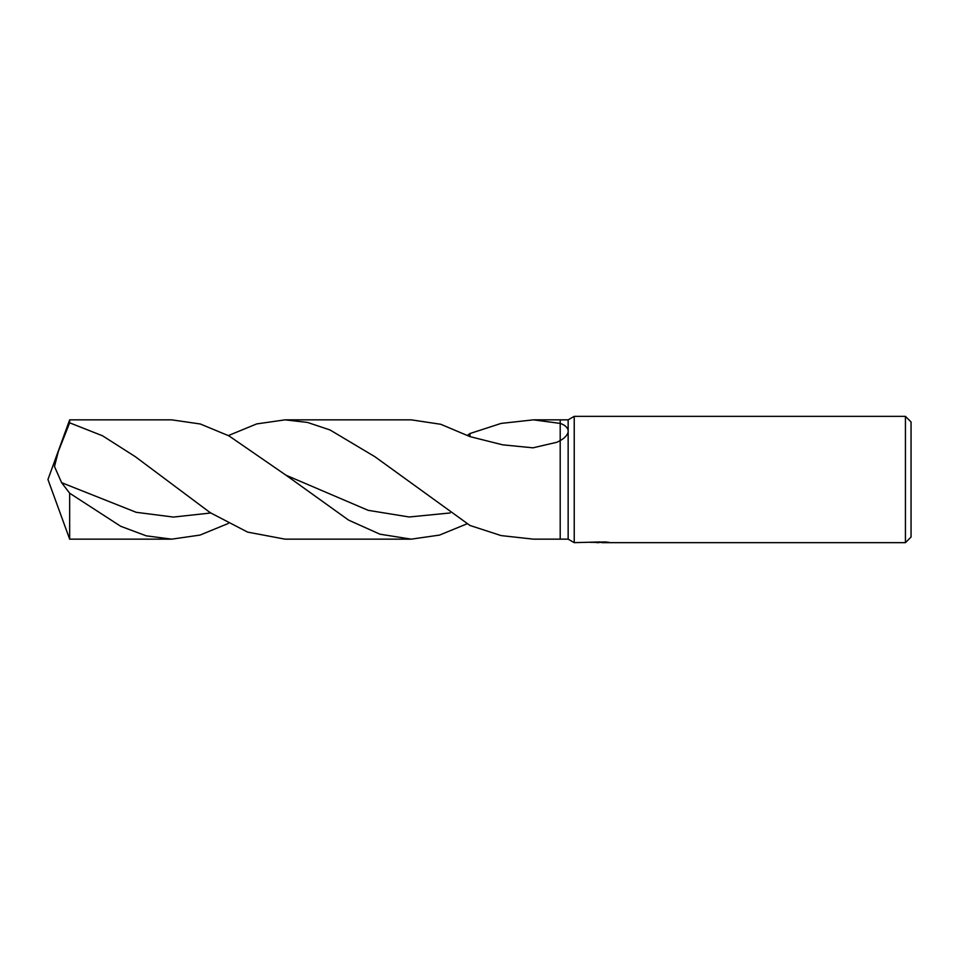 <?xml version="1.0" encoding="UTF-8"?>
<svg xmlns="http://www.w3.org/2000/svg" width="959" height="959" viewBox="0 0 959 959"><rect width="100%" height="100%" fill="white"/><g stroke="black" fill="none" stroke-linecap="round" stroke-linejoin="round"><path stroke-width="1.44" d="M600.058 541.955L574.225 542.65L568.148 539.15L560.2 539.15L560.2 419.85L568.148 419.85L574.225 416.35L905.44 416.35L911.05 421.96L911.05 537.04L905.44 542.65L602.132 542.65L602.012 541.955M568.148 539.15L568.148 432.101C567.237 435.326 564.587 438.155 560.2 440.589L557.047 442.219L532.94 447.829L502.636 444.82L469.982 436.621L440.792 424.286L411.255 419.85L285.003 419.85L307.503 422.439L330.016 429.956L374.957 456.76L469.982 525.472L501.113 535.59L533.384 539.15L560.2 539.15L560.2 423.41C564.431 424.765 567.081 426.995 568.148 430.088L568.148 419.85M574.225 542.65L574.225 416.35M568.148 430.088L568.148 432.101M602.012 542.41L595.119 542.494M598.788 542.65L597.301 542.65M905.44 542.65L905.44 416.35M600.058 542.35L589.953 542.35L605.704 541.955L609.313 542.398L602.012 542.638M228.362 523.434L200.047 535.074L171.733 539.15L69.659 539.15L47.95 479.5L69.659 419.85L171.733 419.85L200.335 423.998L228.937 435.865L286.07 475.256L348.668 520.162L379.968 534.199L411.255 539.15L285.003 539.15L247.59 532.101L210.213 512.669L135.435 456.76L102.577 435.806L69.659 422.823L69.659 419.85M69.659 539.15L69.659 493.214L61.628 482.689L54.495 466.518L58.295 451.545L69.659 422.823M171.733 539.15L146.212 535.829L120.69 526.275L69.659 493.214M228.362 435.566L256.7 423.914L285.015 419.85M533.384 419.85L560.2 419.85L560.2 423.41L533.384 419.85L501.113 423.41L469.982 433.528L469.982 436.621M467.477 523.638L439.534 535.086L411.255 539.15M467.477 435.362L469.982 433.528M450.215 512.957L409.169 516.985L368.136 510.32L286.058 475.244M210.716 512.993L173.435 517.069L136.166 512.298L61.628 482.689"/></g></svg>
